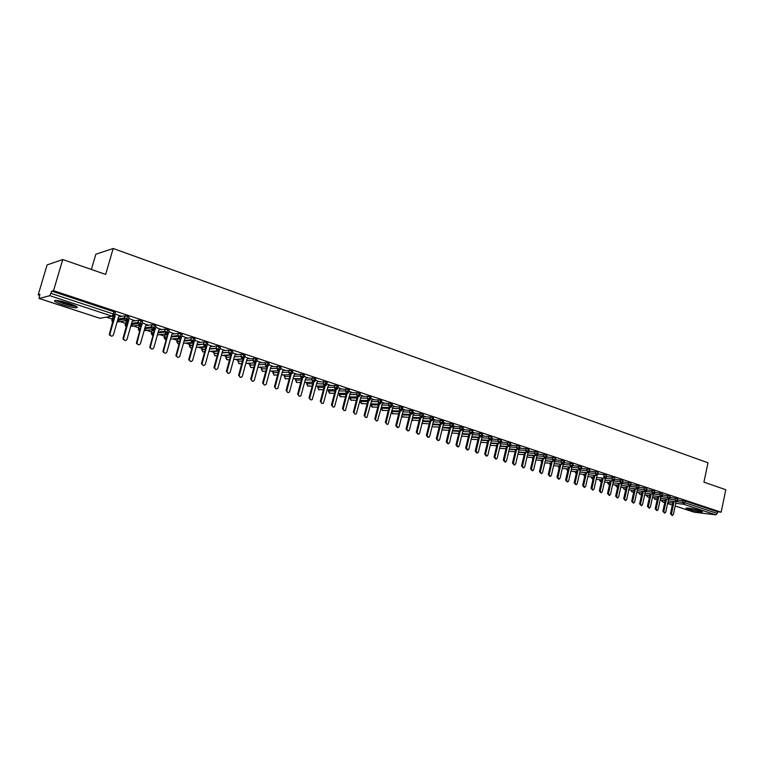 <?xml version="1.0" encoding="UTF-8"?>
<svg xmlns="http://www.w3.org/2000/svg" width="764" height="764" viewBox="0 0 764 764"><rect width="100%" height="100%" fill="white"/><g stroke="black" fill="none" stroke-linecap="round" stroke-linejoin="round"><path stroke-width="1.15" d="M69.046 303.423C76.257 305.944 78.682 307.395 76.324 307.796C73.344 307.73 68.836 306.736 62.791 304.836C55.524 302.315 53.069 300.844 55.428 300.414C58.446 300.5 62.982 301.503 69.046 303.423M700.13 510.686C702.126 511.364 702.804 511.775 702.154 511.947C698.945 511.928 694.352 511.049 688.354 509.311C686.32 508.633 685.633 508.213 686.292 508.041C689.5 508.06 694.113 508.939 700.13 510.686M38.2 294.789L39.862 294.341L39.069 298.457L49.851 295.687L51.742 291.132L53.537 290.654L62.753 259.531L47.101 264.917L38.2 294.789L39.594 295.238M76.457 307.329L77.26 307.586M106.416 317.146L112.251 319.056M117.465 320.765L125.544 323.411M131.045 325.216L138.666 327.718M144.444 329.609L151.635 331.968M159.829 334.651L164.441 336.16M172.779 338.901L177.105 340.314M179.234 341.011L179.884 341.221M185.566 343.093L189.615 344.411M191.793 345.127L192.671 345.414M198.21 347.228L201.973 348.47M204.208 349.196L204.838 349.406M210.692 351.325L214.187 352.471M223.031 355.365L226.268 356.425M235.226 359.366L238.187 360.341M247.278 363.311L249.981 364.199M259.187 367.217L261.632 368.019M270.953 371.075L273.159 371.801M282.594 374.885L284.552 375.535M294.092 378.657L295.811 379.221M305.466 382.392L306.947 382.879M316.707 386.068L317.967 386.488M327.823 389.716L328.854 390.051M338.815 393.317L339.627 393.584M349.683 396.879L350.284 397.079M91.384 269.472L95.853 254.211L113.187 248.491L707.999 462.812L703.921 482.141L725.8 489.743L721.12 512.195L717.625 511.794L685.384 501.108L685.021 502.779L717.281 513.437L717.625 511.794M717.281 513.437L715.801 514.831L694.285 512.214M53.537 290.654L721.12 512.195M62.753 259.531L105.652 274.419L113.187 248.491M677.945 500.048L685.384 501.108M51.742 291.132L113.97 311.75L115.364 312.562L114.772 314.606M112.547 318.044L114.084 317.633M118.783 316.831L125.134 315.761L127.712 316.306L129.068 317.098L128.486 319.132M120.416 315.981L114.982 313.889M114.323 316.793L112.747 316.277M111.725 316.22L114.247 317.05M125.831 322.408L127.712 321.959M132.497 321.224L138.704 320.259L141.292 320.804L142.601 321.587L142.028 323.592M133.958 320.45L128.696 318.416M127.913 321.262L126.48 320.794M125.458 320.737L127.741 321.491M138.952 326.715L141.168 326.247M146.019 325.559L152.112 324.7L154.691 325.254L155.961 326.008L155.398 328.004M147.318 324.872L142.228 322.895M141.33 325.684L140.041 325.254M139.019 325.206L140.939 325.836M151.912 330.984L154.462 330.487M159.351 329.867L165.349 329.093L167.937 329.637L169.169 330.382L168.605 332.359M160.526 329.227L155.598 327.317M152.418 329.609L153.44 329.666M164.718 335.186L167.583 334.689M172.502 334.116L178.375 333.429L181.011 333.973L182.204 334.699L181.651 336.666M173.562 333.543L168.796 331.681M165.654 333.963L166.667 334.021M161.882 332.445L160.278 331.92M159.666 331.996L161.261 332.521M177.372 339.35L180.543 338.844M185.48 338.328L191.334 337.707L193.922 338.251L195.078 338.968L194.543 340.916M186.445 337.793L181.842 335.988M178.719 338.261L179.741 338.318M174.612 336.637L173.103 336.141M172.473 336.208L173.982 336.704M189.873 343.456L193.349 342.96M198.296 342.492L204.064 341.938L206.681 342.482L207.798 343.179L207.264 345.108M199.175 342.005L194.725 340.247M191.621 342.511L192.643 342.568M185.232 340.41L186.512 340.83M202.231 347.524L205.993 347.028M210.94 346.608L216.699 346.121L219.287 346.655L220.366 347.343L219.841 349.253M211.762 346.159L207.445 344.449M197.905 344.574L198.879 344.898M214.445 351.536L218.494 351.048M223.432 350.676L229.143 350.246L231.74 350.781L232.781 351.459L232.266 353.35M224.177 350.256L220.022 348.613M210.425 348.69L211.065 348.9M226.516 355.499L230.833 355.031M235.77 354.706L241.453 354.324L244.041 354.859L245.063 355.518L244.547 357.409M236.468 354.305L232.437 352.71M238.444 359.414L242.293 359.013M247.956 358.679L256.198 358.889L257.191 359.538L256.685 361.41M248.606 358.306L244.719 356.769M259.989 362.623L268.221 362.871L269.186 363.502L268.68 365.373M260.61 362.26L256.857 360.789M261.909 367.131L261.393 368.936L266.455 368.745M271.888 366.51L280.092 366.806L281.037 367.427L280.541 369.289M272.471 366.166L268.852 364.753M283.635 370.359L291.829 370.693L292.746 371.294L292.259 373.157M284.189 370.034L280.703 368.668M295.248 374.169L303.423 374.532L304.32 375.134L303.843 376.977M295.773 373.854L292.421 372.536M306.727 377.932L314.892 378.333L315.771 378.915L315.293 380.758M307.224 377.626L303.996 376.365M318.063 381.647L326.218 382.096L327.078 382.659L326.61 384.493M318.54 381.36L315.446 380.157M329.274 385.333L337.421 385.801L338.271 386.364L337.793 388.188M329.733 385.056L326.763 383.891M340.362 388.971L348.499 389.478L349.329 390.022L348.861 391.837M340.792 388.704L337.946 387.587M351.316 392.572L359.452 393.107L360.255 393.641L359.796 395.446M351.736 392.314L349.014 391.244M362.155 396.134L370.282 396.688L371.075 397.213L370.616 399.018M362.556 395.886L359.949 394.864M372.87 399.648L380.988 400.24L381.761 400.756L381.312 402.552M373.252 399.41L370.76 398.436M383.461 403.134L391.579 403.745L392.333 404.252L391.884 406.037M383.824 402.905L381.456 401.969M393.938 406.582L402.055 407.222L402.79 407.709L402.351 409.494M394.291 406.352L392.027 405.464M404.299 409.991L412.407 410.65L413.133 411.137L412.694 412.904M404.633 409.771L402.485 408.921M414.546 413.362L422.654 414.05L423.361 414.518L422.931 416.284M414.871 413.152L412.837 412.34M424.679 416.695L432.787 417.402L433.484 417.87L433.054 419.627M424.994 416.495L423.065 415.731M434.706 419.999L442.814 420.725L443.492 421.184L443.063 422.931M435.012 419.799L433.188 419.073M444.629 423.266L452.727 424.01L453.396 424.459L452.976 426.207M444.915 423.065L443.196 422.387M454.437 426.493L462.545 427.267L463.194 427.697L462.774 429.444M454.714 426.302L453.109 425.653M464.149 429.693L472.248 430.485L472.887 430.906L472.467 432.644M464.416 429.511L462.908 428.9M473.756 432.854L481.855 433.666L482.476 434.086L482.065 435.814M474.014 432.682L472.601 432.099M483.259 435.986L491.357 436.817L491.968 437.218L491.558 438.947M483.507 435.814L482.199 435.27M492.665 439.09L500.764 439.93L501.365 440.331L500.955 442.05M492.904 438.918L491.691 438.412M501.967 442.155L510.065 443.015L510.658 443.406L510.256 445.116M502.206 441.993L501.079 441.516M511.183 445.192L519.272 446.071L519.854 446.453L519.453 448.153M511.412 445.03L510.381 444.591M520.303 448.191L528.392 449.089L528.955 449.461L528.564 451.161M520.523 448.038L519.577 447.628M529.328 451.171L537.417 452.078L537.971 452.45L537.579 454.141M529.538 451.018L528.688 450.636M538.257 454.112L546.346 455.038L546.89 455.401L546.499 457.082M538.467 453.959L537.703 453.615M547.1 457.025L555.18 457.961L555.724 458.324L555.332 460.004M547.301 456.882L546.623 456.566M555.848 459.918L563.937 460.864L564.462 461.217L564.08 462.888M556.049 459.775L555.457 459.489M564.51 462.774L572.599 463.738L573.115 464.073L572.733 465.744M564.701 462.631L564.195 462.382M573.096 465.601L581.175 466.575L581.681 466.909L581.308 468.571L581.843 468.208M581.585 468.399L589.665 469.392L589.789 471.378M589.999 471.178L598.069 472.181L598.193 474.148M598.327 473.919L606.396 474.931L606.511 476.898M606.807 476.459L614.638 477.662L614.743 479.62M614.81 479.343L622.803 480.375L622.899 482.313M622.966 482.017L630.883 483.049L630.978 484.978M631.045 484.662L638.885 485.703L638.981 487.613M639.057 487.289L646.812 488.33L646.907 490.23M646.984 489.896L654.672 490.937L654.758 492.828M654.834 492.465L662.445 493.506L662.531 495.387M662.608 495.015L670.152 496.065L670.229 497.937M670.314 497.545L677.783 498.596L677.859 500.449M669.226 499.14L677.429 500.267L677.84 500.535L676.283 501.757L668.166 500.869L675.939 501.719L677.429 500.267L677.783 498.596M653.869 497.641L654.853 499.36L657.183 499.646L655.044 499.408L654.251 497.679M660.163 499.981L665.196 500.535L660.163 499.981M661.481 496.619L669.789 497.746L670.209 498.023L668.662 499.245L660.516 498.367L668.309 499.207L669.789 497.746L670.152 496.065M646.296 495.139L647.471 496.944L649.429 497.154L647.471 496.944L646.678 495.187M652.437 497.479L657.527 498.032L652.437 497.488M660.612 496.676L652.79 495.836L660.602 496.667L662.082 495.206L662.445 493.506M638.656 492.618L639.831 494.451L641.607 494.642L639.831 494.451L639.038 492.665M644.635 494.957L649.792 495.511L644.635 494.967M649.094 508.108L647.433 506.351L648.407 506.465L649.371 508.136L650.355 507.095L653.153 494.155L644.997 493.286L652.819 494.107L654.299 492.637L654.672 490.937M630.949 490.077L631.943 491.892L633.709 492.102L632.124 491.93L631.322 490.116M636.756 492.417L641.97 492.971L636.756 492.417M637.797 488.903L646.439 490.039L646.888 490.326L645.351 491.567L637.128 490.717L644.969 491.529L646.439 490.039L646.812 488.33M623.137 487.508L624.159 489.352L625.745 489.533L624.331 489.39L623.529 487.547M628.801 489.858L634.082 490.402L628.801 489.858M629.727 486.276L638.513 487.422L638.962 487.709L637.434 488.96L629.183 488.12L637.033 488.912L638.513 487.422L638.885 485.703M615.316 484.911L616.481 486.83L617.694 486.954L616.481 486.83L615.669 484.949M620.769 487.26L626.127 487.804L620.769 487.26M621.161 485.493L629.02 486.276L630.501 484.777L630.883 483.049M607.39 482.294L608.354 484.195L609.567 484.338M612.652 484.653L618.076 485.188M613.053 482.848L620.941 483.622L622.412 482.103L622.803 480.375M599.387 479.649L600.351 481.578L601.354 481.702M604.467 482.008L609.959 482.542M604.878 480.174L612.776 480.928L614.246 479.41L614.638 477.662M591.279 477.099L592.262 478.942L593.065 479.047M596.197 479.343L601.765 479.878M596.617 477.481L604.525 478.216L606.005 476.688L606.396 474.931M583.113 474.425L584.699 476.364L583.457 474.339M587.841 476.66L593.485 477.185M588.27 474.75L596.197 475.475L597.677 473.938L598.069 472.181M574.872 471.722L576.237 473.651M579.408 473.947L585.119 474.463M579.847 471.999L587.793 472.715L589.264 471.159L589.665 469.392M570.889 471.207L576.677 471.722M566.544 469L567.7 470.92L566.878 468.905L568.13 469.02M571.338 469.22L579.303 469.917L580.774 468.351L581.175 466.575M562.285 468.437L568.149 468.943M562.743 466.422L570.718 467.091L572.188 465.515L572.599 463.738M553.594 465.648L559.534 466.145M554.062 463.586L562.056 464.245L563.526 462.65L563.937 460.864M544.818 462.822L550.834 463.318M545.295 460.721L553.298 461.361L554.769 459.766L555.18 457.961M535.946 459.976L542.048 460.463M536.443 457.837L544.465 458.457L545.926 456.843L546.346 455.038M526.988 457.101L533.167 457.579M527.494 454.914L535.526 455.516L536.996 453.892L537.417 452.078M517.935 454.198L524.199 454.666M518.46 451.963L526.501 452.546L527.962 450.913L528.392 449.089M508.786 451.266L515.146 451.725M509.321 448.984L517.39 449.547L518.851 447.895L519.272 446.071M499.541 448.315L505.988 448.754M500.095 445.975L508.175 446.51L509.636 444.858L510.065 443.015M490.211 445.326L496.743 445.756M490.774 442.939L498.863 443.445L500.324 441.783L500.764 439.93M480.766 442.308L487.394 442.728M481.349 439.863L489.457 440.351L490.918 438.67L491.357 436.817M471.235 439.262L477.949 439.663M471.837 436.76L479.954 437.228L481.406 435.537L481.855 433.666M461.809 436.196L468.408 436.569M462.21 433.627L470.347 434.067L471.799 432.357L472.248 430.485M452.345 433.102L458.763 433.446M452.489 430.457L460.644 430.867L462.545 427.267M442.012 429.922L449.012 430.285M442.662 427.257L450.827 427.639L452.727 424.01M433.131 426.818L439.166 427.095M432.73 424.03L440.914 424.373L442.814 420.725M422.263 423.361L429.206 423.877M422.683 420.754L430.886 421.079L432.787 417.402M412.398 420.152L419.14 420.62M412.636 420.334L411.939 419.847M412.541 417.45L420.744 417.746L422.654 414.05M402.418 416.896L408.96 417.325M402.275 414.117L410.497 414.374L412.407 410.65M392.343 413.62L398.674 414.002M392.553 413.782L391.474 412.436M391.903 410.745L400.145 410.965L402.055 407.222M382.143 410.297L388.274 410.64M381.408 407.327L389.669 407.518L391.579 403.745M371.848 406.945L377.75 407.25M372.049 407.097L371.017 404.853L378.323 404.987M370.807 403.879L379.078 404.032L380.988 400.24M361.429 403.545L367.121 403.822M361.63 403.698L361.63 403.698C360.436 402.399 360.092 401.644 360.589 401.434L367.704 401.53M360.083 400.403L368.372 400.508L370.282 396.688M350.905 400.116L356.368 400.355M351.087 400.26L351.096 400.26C349.893 398.884 349.54 398.13 350.055 397.987L356.95 398.044M349.234 396.879L357.542 396.946L359.452 393.107M340.257 396.65L345.49 396.85M340.438 396.783L340.438 396.783C339.226 395.332 338.882 394.568 339.397 394.491L346.092 394.52M338.261 393.317L346.589 393.336L348.499 389.478M329.494 393.135L334.489 393.307M329.666 393.269L329.676 393.269C328.434 391.731 328.081 390.967 328.625 390.958L335.1 390.958M327.173 389.716L335.511 389.697L337.421 385.801M318.617 389.592L323.363 389.726M318.779 389.716L317.728 387.396L323.984 387.348M315.952 386.078L324.299 386.001L326.218 382.096M307.606 386.001L312.113 386.116M307.768 386.126L306.708 383.786L312.743 383.709M304.597 382.401L312.973 382.277L314.892 378.333M296.48 382.372L300.729 382.458M296.633 382.487L295.572 380.138L301.369 380.023M293.118 378.677L301.503 378.505L303.423 374.532M285.23 378.705L289.212 378.763M285.373 378.82L284.303 376.442L289.862 376.308M281.505 374.923L289.909 374.685L291.829 370.693M273.846 375L277.571 375.028M273.989 375.105L272.91 372.717L278.23 372.546M269.749 371.113L278.172 370.827L280.092 366.806M262.329 371.247L265.776 371.256M262.472 371.342L261.374 369.136M257.86 367.274L266.302 366.921L268.221 362.871M250.688 367.446L253.849 367.446M250.821 367.541L249.732 365.116L254.536 364.896M245.827 363.387L254.288 362.967L256.198 358.889M238.912 363.607L241.777 363.588M239.036 363.702L237.938 361.257L242.475 361.009M233.65 359.452L242.121 358.965L244.041 354.859M226.994 359.72L229.563 359.691M227.118 359.806L227.118 359.806C225.934 358.383 225.561 357.562 226.01 357.351L230.279 357.084M221.321 355.48L229.821 354.916L231.74 350.781M214.932 355.785L217.205 355.757M216.508 355.804L215.171 355.89L213.91 353.512L215.056 355.871L216.365 355.814M208.849 351.459L217.368 350.819L219.287 346.655M202.737 351.812L204.685 351.774M202.852 351.889L201.715 349.396L205.42 349.1M196.224 347.4L204.762 346.675L206.681 342.482M190.398 347.782L192.022 347.763L190.618 347.878L189.348 345.347L192.776 345.041M192.662 345.452L189.281 345.758L190.503 347.868L191.907 347.773M183.446 343.294L192.012 342.473L193.922 338.251M177.907 343.714L179.196 343.695M178.012 343.79L176.837 341.26L179.96 340.935M170.506 339.14L179.091 338.223L181.011 333.973M165.263 339.588L166.208 339.598M166.16 339.77L164.107 337.803L165.368 339.665L166.17 339.741M157.403 334.938L166.017 333.916L167.937 329.637M152.475 335.415L153.058 335.453M152.571 335.491L151.368 332.913L153.86 332.607M144.138 330.697L152.781 329.561L154.691 325.254M139.611 331.261L138.389 328.673L140.566 328.377M130.701 326.409L139.373 325.149L141.292 320.804M117.093 322.064L125.802 320.689L127.712 316.306M672.148 515.471L670.486 513.742L671.47 513.866L672.396 515.509L673.361 514.468L676.083 501.757M670.486 513.742L673.132 501.413M671.47 513.866L674.115 501.518M664.537 513.045L662.875 511.297L663.859 511.422L664.795 513.074L665.769 512.033L668.51 499.245M662.875 511.297L665.539 498.911M663.859 511.422L666.523 499.016M656.849 510.581L655.187 508.843L656.161 508.958L657.116 510.619L658.091 509.578L660.87 496.715M655.187 508.843L657.88 496.38M656.161 508.958L658.864 496.485M647.433 506.351L650.154 493.831M648.407 506.465L651.129 493.936M641.263 505.596L639.602 503.839L640.566 503.954L641.55 505.634L642.534 504.584L645.37 491.567M639.602 503.839L642.352 491.252M640.566 503.954L643.317 491.357M700.044 510.658L688.631 508.136M687.906 508.06L700.741 510.896M75.426 305.925C72.886 305.896 68.951 305.046 63.613 303.365L56.861 300.491M59.449 300.882L73.048 304.865M55.867 300.424L63.221 303.451C68.846 305.237 73.201 306.221 76.295 306.393M633.356 503.075L631.694 501.308L632.659 501.413L633.662 503.104L634.645 502.053L637.51 488.95M631.694 501.308L634.473 488.654M632.659 501.413L635.438 488.75M625.372 500.515L623.711 498.749L624.675 498.854L625.687 500.554L626.681 499.503L629.574 486.305M623.711 498.749L626.518 486.028M624.675 498.854L627.473 486.124M617.312 497.937L615.65 496.161L616.605 496.275L617.646 497.975L618.63 496.925L621.571 483.631L628.218 484.281L628.591 482.552M615.65 496.161L618.477 483.383M616.605 496.275L619.442 483.469M609.175 495.339L607.514 493.554L608.469 493.659L609.519 495.378L610.512 494.318L613.482 480.928M607.514 493.554L610.369 480.699M608.469 493.659L611.324 480.795M600.962 492.713L599.291 490.918L600.246 491.023L601.316 492.751L602.309 491.682L605.317 478.197M599.291 490.918L602.185 477.997M600.246 491.023L603.13 478.092M592.663 490.058L590.992 488.263L591.947 488.358L593.036 490.096L594.029 489.027L597.076 475.437M590.992 488.263L593.914 475.265M591.947 488.358L594.86 475.361M584.279 487.375L582.617 485.579L583.562 485.675L584.67 487.413L585.663 486.343L588.748 472.639M582.617 485.579L585.558 472.515M583.562 485.675L586.504 472.601M575.817 484.662L574.156 482.858L575.091 482.953L576.228 484.71L577.212 483.641L580.344 469.803M574.156 482.858L577.126 469.726M575.091 482.953L578.071 469.812M567.26 481.931L565.608 480.126L566.535 480.212L567.69 481.979L568.683 480.9L571.864 466.938M565.608 480.126L568.617 466.919M566.535 480.212L569.552 466.995M573.353 465.41L572.694 465.897M558.627 479.171L556.975 477.357L557.901 477.443L559.076 479.219L560.069 478.14L563.297 464.025M556.975 477.357L560.012 464.073M557.901 477.443L560.938 464.149M564.787 462.573L564.004 463.146M549.899 476.383L548.246 474.559L549.173 474.645L550.376 476.43L551.369 475.351L554.645 461.084M548.246 474.559L551.321 461.208M549.173 474.645L552.248 461.275M556.125 459.708L555.208 460.386M541.093 473.565L539.441 471.732L540.358 471.818L541.59 473.613L542.574 472.534L545.907 458.085M539.441 471.732L542.545 458.304M540.358 471.818L543.471 458.381M547.387 456.824L546.308 457.607M532.193 470.71L530.541 468.886L531.457 468.972L532.718 470.767L533.692 469.688L537.092 455.048M530.541 468.886L533.683 455.373M531.457 468.972L534.599 455.449M538.553 453.902L537.283 454.819M523.197 467.835L521.554 466.002L522.461 466.088L523.751 467.883L524.725 466.804L528.172 451.992L529.624 450.951M521.554 466.002L524.725 452.412M522.461 466.088L525.642 452.479M514.105 464.932L512.472 463.089L513.379 463.165L514.697 464.98L515.662 463.901L519.148 449.012L520.609 447.971M512.472 463.089L515.681 449.423M513.379 463.165L516.588 449.49M504.928 461.991L503.304 460.148L504.202 460.224L505.548 462.048L506.503 460.969L510.027 446.004L511.508 444.963M503.304 460.148L506.542 446.405M504.202 460.224L507.449 446.462M495.645 459.021L494.031 457.178L494.929 457.254L496.304 459.078L497.249 457.999L500.812 442.967L502.301 441.917M494.031 457.178L497.307 443.349M494.929 457.254L498.204 443.406M486.267 456.022L484.662 454.179L485.551 454.246L486.964 456.079L487.9 455L491.5 439.902L493.009 438.851M484.662 454.179L487.976 440.265M485.551 454.246L488.874 440.322M476.793 452.995L475.198 451.142L476.077 451.209L477.529 453.052L478.455 451.973L482.084 436.798L483.612 435.738M475.198 451.142L478.55 437.142M476.077 451.209L479.439 437.199M467.215 449.929L465.639 448.076L466.508 448.143L467.998 449.986L468.915 448.907L472.582 433.666L474.119 432.605M465.639 448.076L469.029 433.99M466.508 448.143L469.908 434.038M457.541 446.825L455.965 444.982L456.843 445.04L458.362 446.892L459.269 445.813L462.974 430.495L464.531 429.435M455.965 444.982L459.403 430.81M456.843 445.04L460.272 430.848M447.761 443.703L446.205 441.85L447.064 441.907L448.63 443.76L449.518 442.69L453.262 427.296L454.838 426.226M446.205 441.85L449.671 427.592M447.064 441.907L450.54 427.63M437.906 440.551L436.33 438.679L438.803 440.589L439.663 439.529L443.445 424.058L445.04 422.989M436.33 438.679L439.835 424.335M437.18 438.737L440.694 424.364M427.935 437.361L426.35 435.48L428.862 437.39L429.702 436.339L433.522 420.783L435.136 419.713M426.35 435.48L429.903 421.04M427.2 435.537L430.753 421.069M417.86 434.143L416.256 432.252L418.825 434.153L419.637 433.112L423.495 417.478L425.118 416.409M416.256 432.252L419.856 417.707M417.106 432.3L420.697 417.746M407.68 430.896L406.066 428.986L408.673 430.877L409.456 429.846L413.362 414.136L415.005 413.066M406.066 428.986L409.705 414.346M406.897 429.024L410.535 414.384M397.385 427.601L395.752 425.682L398.416 427.563L399.171 426.551L403.115 410.755L404.777 409.676M395.752 425.682L399.438 410.946M396.583 425.72L400.26 410.994M386.985 424.278L385.333 422.339L386.154 422.377C386.106 423.924 386.737 424.536 388.045 424.211L392.753 407.346L394.434 406.267M385.333 422.339L389.057 407.498M386.154 422.377L389.869 407.565M376.461 420.907L374.79 418.958L375.611 418.987C375.573 420.582 376.222 421.184 377.569 420.811L382.277 403.889L383.977 402.809M374.79 418.958L378.572 404.022M375.611 418.987L379.374 404.099M365.822 417.507L364.142 415.549L364.944 415.568C364.925 417.201 365.603 417.803 366.978 417.373L371.686 400.403L373.405 399.314M364.142 415.549L367.962 400.498M364.944 415.568L368.754 400.575M355.069 414.069L353.369 412.092L354.162 412.111C354.152 413.792 354.859 414.384 356.272 413.897L360.98 396.869L362.719 395.781M353.369 412.092L357.237 396.936M354.162 412.111L358.02 397.022M344.192 410.593L342.473 408.597L343.256 408.616C343.265 410.354 344.001 410.936 345.452 410.373L350.151 393.298L351.908 392.209M342.473 408.597L346.388 393.336M343.256 408.616L347.162 393.412M333.19 407.078L331.452 405.063L332.235 405.082C332.264 406.868 333.018 407.441 334.508 406.801L339.197 389.688L340.973 388.589M331.452 405.063L335.425 389.697M332.235 405.082L336.189 389.764M322.064 403.516L320.307 401.492L321.081 401.511C321.138 403.354 321.921 403.908 323.439 403.182L328.128 386.04L329.924 384.941M320.307 401.492L324.328 386.011L323.162 383.576L323.688 381.561M321.081 401.511L325.092 386.059M310.814 399.925L309.038 397.882L309.802 397.891C309.888 399.801 310.7 400.336 312.256 399.505L316.926 382.344L318.741 381.246M309.038 397.882L313.106 382.315M309.802 397.891L313.87 382.306M299.44 396.287L297.635 394.224L298.39 394.234C298.514 396.21 299.364 396.726 300.94 395.79L305.6 378.61L307.434 377.502M297.635 394.224L301.751 378.562M298.39 394.234L302.525 378.505M287.923 392.601L286.108 390.528L286.844 390.528C287.006 392.581 287.885 393.068 289.489 392.018L294.13 374.828L295.993 373.72M286.108 390.528L290.272 374.761M286.844 390.528L291.046 374.656M276.281 388.876L274.438 386.794L275.174 386.785C275.374 388.905 276.291 389.373 277.905 388.188L282.537 371.008L284.418 369.9M274.438 386.794L278.659 370.912M275.174 386.785L279.433 370.75M264.506 385.104L262.635 383.012L263.36 382.993C263.618 385.199 264.564 385.629 266.187 384.302L270.809 367.14L272.71 366.023M262.635 383.012L266.913 367.007M263.36 382.993L267.696 366.777M252.588 381.293L250.688 379.183L251.404 379.164C251.728 381.437 252.693 381.847 254.316 380.367L258.948 363.225L260.868 362.107M250.688 379.183L255.033 363.043M251.404 379.164L255.816 362.757M240.526 377.435L238.607 375.305L239.313 375.286C239.695 377.645 240.698 378.008 242.312 376.385L246.934 359.271L248.883 358.154M238.607 375.305L243.019 359.023M239.313 375.286L243.811 358.66M228.331 373.529L226.373 371.428L227.061 371.399C227.548 373.797 228.579 374.112 230.145 372.345L234.787 355.26L236.754 354.143M226.383 371.39L230.852 354.945M227.07 371.361L231.664 354.496M215.983 369.585L213.968 367.599L214.646 367.56C215.247 369.871 216.298 370.148 217.797 368.391L222.496 351.211L224.482 350.084M214.006 367.417L218.552 350.81M214.684 367.388L219.383 350.237M203.491 365.584L201.429 363.712L202.088 363.683C202.804 365.899 203.864 366.128 205.296 364.38L210.052 347.104L212.067 345.977M201.486 363.406L206.108 346.608M202.145 363.368L206.872 345.996M190.847 361.534L188.737 359.787L189.396 359.748C190.198 361.869 191.286 362.06 192.643 360.322L197.456 342.95L199.49 341.823M188.803 359.347L193.521 342.339M189.462 359.3L194.19 341.737M178.05 357.437L175.911 355.804L176.618 355.184L176.551 355.757C177.449 357.781 178.537 357.934 179.846 356.215L184.707 338.748L186.769 337.621M175.978 355.231L180.781 337.994M176.618 355.184L181.355 337.411M165.091 353.283L162.933 351.765L163.62 351.01L163.563 351.717C164.527 353.646 165.635 353.761 166.877 352.061L171.804 334.498L173.896 333.362M162.99 351.068L167.899 333.562M163.62 351.01L168.347 333.037M168.548 333.429L167.984 333.496M151.988 349.091L149.801 347.677L150.451 346.799L150.412 347.62C151.453 349.454 152.571 349.53 153.765 347.849L158.74 330.191L160.851 329.055M149.839 346.856L154.796 329.122M150.451 346.799L155.188 328.596M155.445 329.103L154.825 329.188M138.714 344.831L136.517 343.523L136.527 342.587L137.128 342.52L137.119 343.456C138.208 345.213 139.334 345.252 140.471 343.59L145.513 325.827L147.653 324.69M136.527 342.587L141.483 324.643M137.128 342.52L141.856 324.108M142.18 324.729L141.579 324.824M125.277 340.524L123.061 339.302L123.052 338.261L123.634 338.194L123.653 339.235C124.799 340.906 125.926 340.925 127.025 339.283L132.124 321.415L134.292 320.269M123.052 338.261L127.999 320.106M123.634 338.194L128.753 320.307L128.352 319.553M128.753 320.307L128.161 320.393M111.668 336.17L109.443 335.033L109.395 333.887L109.968 333.811L110.016 334.957C111.21 336.552 112.346 336.532 113.406 334.909L118.563 316.945L120.76 315.799M109.395 333.887L114.352 315.503M109.968 333.811L115.154 315.818L114.676 314.93M115.154 315.818L114.571 315.924M715.801 514.831L683.541 504.221L675.739 503.342M672.788 503.018L667.822 502.454M664.852 502.129L662.579 501.872L664.756 502.578M667.593 503.505L672.349 505.061L667.593 503.524M675.175 505.978L694.591 512.31M661.758 500.153L662.407 501.833L664.747 502.597M676.894 501.633L685.021 502.779L683.541 504.221L682.749 502.282L683.102 500.611M39.145 298.457L99.903 318.282L112.06 316.162L49.851 295.687M51.073 293.405L113.33 313.966L113.97 311.75M99.75 318.235L101.832 317.948M112.06 316.162L113.33 313.966L114.724 314.768L112.06 316.162M675.939 501.719L675.175 499.78L675.538 498.109M668.309 499.207L667.535 497.259L667.898 495.578M653.669 494.069L659.819 494.719L660.191 493.019M645.771 491.5L652.036 492.14L652.399 490.44M644.969 491.529L644.167 489.552L644.539 487.843M637.033 488.912L636.231 486.926L636.603 485.207M613.473 480.976L620.12 481.606L620.502 479.878M605.298 478.293L611.945 478.913L612.336 477.166M603.694 476.182L604.525 478.216L606.482 476.994L603.694 476.182L604.085 474.434M576.237 473.68L575.206 471.636L576.667 471.77M579.838 472.047L585.549 472.563M588.7 472.84L595.357 473.432L595.748 471.674M571.329 469.297L577.116 469.803M580.287 470.08L586.943 470.653L587.335 468.895M558.494 466.059L559.515 466.241M562.724 466.517L568.588 467.014M571.778 467.281L578.434 467.845L578.835 466.078M550.004 463.251L550.806 463.442M554.034 463.71L559.983 464.197M563.192 464.464L569.849 465.018L570.259 463.232M541.428 460.415L542.01 460.616M545.267 460.873L551.283 461.361M554.521 461.618L561.177 462.153L561.588 460.358M536.404 458.018L542.507 458.486M545.754 458.744L552.41 459.259L552.83 457.464M527.446 455.134L533.635 455.592M536.901 455.841L543.567 456.337L543.978 454.532M518.403 452.212L524.667 452.67M527.962 452.909L534.619 453.386L535.039 451.572M509.254 449.27L515.614 449.709M518.928 449.939L525.584 450.407L526.014 448.583M500.019 446.291L506.465 446.72M509.808 446.95L516.464 447.389L516.894 445.555M490.689 443.292L497.221 443.712M500.582 443.922L507.239 444.342L507.668 442.509M481.263 440.255L487.881 440.656M491.271 440.866L497.918 441.267L498.357 439.424M471.732 437.199L478.445 437.581M481.855 437.782L488.502 438.164L488.95 436.301M462.096 434.105L468.915 434.477M472.343 434.659L478.99 435.022L479.439 433.15M452.364 430.982L459.269 431.335M462.726 431.507L469.373 431.841L469.822 429.97M442.528 427.821L449.528 428.155M453.004 428.317L459.651 428.633L460.109 426.751M432.577 424.641L439.692 424.946M443.187 425.099L449.834 425.395L450.292 423.495M422.521 421.422L429.731 421.709M433.264 421.852L439.902 422.12L440.37 420.21M412.359 418.166L419.675 418.433M423.227 418.567L429.865 418.806L430.333 416.886M402.084 414.89L409.504 415.129M413.085 415.244L419.713 415.454L420.19 413.525M391.693 411.567L399.228 411.777M402.829 411.882L409.456 412.063L409.943 410.134M381.694 407.336L381.465 408.224L388.838 408.396M392.467 408.482L399.085 408.644L399.572 406.696M371.38 403.898L372.192 407.126L373.023 407.145M381.981 405.054L388.599 405.178L389.096 403.23M360.971 400.412L360.703 401.434L361.773 403.726L362.623 403.736M371.39 401.587L377.999 401.683L378.495 399.715M350.437 396.888L350.16 397.977L351.23 400.288L352.108 400.298M360.675 398.082L367.274 398.139L367.78 396.172M339.789 393.317L339.493 394.491L340.582 396.812L341.489 396.812M349.836 394.539L356.435 394.568L356.941 392.581M329.036 389.716L328.711 390.958L329.809 393.298L330.745 393.298M338.872 390.948L345.471 390.939L345.977 388.952M318.149 386.059L317.805 387.386L318.922 389.745L319.887 389.736M327.794 387.329L334.374 387.281L334.899 385.276M307.157 382.363L306.784 383.786L307.902 386.145L308.904 386.135M316.582 383.662L325.693 384.111L326.562 384.674L326.047 385.514L324.299 386.001M296.031 378.619L295.63 380.138L296.766 382.516L297.807 382.497M305.237 379.956L311.817 379.832L312.342 377.808M284.781 374.828L284.361 376.442L285.507 378.839L286.586 378.82M293.768 376.213L300.338 376.041L300.873 374.007M273.416 370.989L272.958 372.708L274.114 375.124L275.231 375.095M282.164 372.421L288.725 372.211L289.26 370.158M261.909 367.102L261.422 368.936L262.596 371.361L263.752 371.323M270.427 368.582L276.969 368.334L277.523 366.271M249.713 365.316L250.258 363.167L249.752 365.116L250.945 367.56L252.139 367.513M258.547 364.714L265.089 364.409L265.643 362.337M237.89 361.439L238.492 359.233L237.957 361.257L239.161 363.721L240.402 363.654M246.524 360.789L253.056 360.436L253.619 358.354M225.963 357.533L226.564 355.308L226.01 357.351L227.233 359.825L228.522 359.748M234.367 356.826L240.88 356.416L241.453 354.324M214.503 351.344L213.939 353.398L217.874 353.235M222.047 352.815L228.56 352.357L229.133 350.246L228.531 352.471L232.208 353.56L229.821 354.916L228.531 352.471L222.018 352.939M202.288 347.333L201.677 349.578M209.594 348.766L216.097 348.241L216.68 346.121L216.04 348.508L219.793 349.454L217.368 350.819L216.04 348.508L209.517 349.024M189.93 343.275L189.31 345.529M196.978 344.659L203.472 344.067L204.064 341.938L203.405 344.488L204.762 346.675L207.216 345.299L203.501 344.067L196.864 345.07M177.42 339.178L176.799 341.432M184.22 340.505L190.704 339.856L191.296 337.717M164.766 335.014L164.174 337.115L166.991 336.8M171.298 336.313L177.773 335.587L178.375 333.429M151.96 330.812L151.32 333.085M158.215 332.063L164.68 331.261L165.291 329.103M138.991 326.553L138.351 328.835M144.969 327.775L151.425 326.887L152.036 324.71M125.879 322.246L125.267 324.375L127.101 324.098M131.551 323.43L138.007 322.456L138.628 320.269M112.594 317.881L111.974 320.03L113.464 319.782M117.971 319.037L124.417 317.967L125.048 315.771M659.819 494.719L660.602 496.667L662.512 495.473L659.819 494.709M653.191 494.155L654.738 492.914L652.036 492.14L652.819 494.107M630.959 485.073L628.218 484.281L629.02 486.276L630.959 485.073M608.956 484.281L607.733 482.332M622.88 482.409L620.12 481.606L620.941 483.622L622.88 482.409M600.953 481.664L599.721 479.687M614.724 479.716L611.945 478.913L612.776 480.928L614.724 479.716M592.883 479.028L591.632 477.013M598.164 474.253L595.357 473.432L596.197 475.475L598.164 474.253M589.77 471.483L586.943 470.653L587.793 472.715L589.77 471.483M581.28 468.685L578.434 467.845L579.303 469.917L581.28 468.685M569.849 465.018L570.718 467.091L572.714 465.859L569.849 465.009M559.095 468.065L558.169 466.155L559.086 468.112M564.052 463.003L561.177 462.153L562.056 464.245L564.052 463.003M550.414 465.142L549.679 463.376L550.395 465.238M555.304 460.119L552.41 459.259L553.298 461.361L555.304 460.119M541.666 462.134L541.113 460.568L541.628 462.296M543.557 456.337L545.057 458.476L546.47 457.197L543.567 456.337M532.842 459.011L532.46 457.731L532.775 459.279M537.55 454.255L534.619 453.386L535.526 455.516L537.55 454.255M525.584 450.407L526.501 452.546L528.535 451.285L525.584 450.397M519.424 448.277L516.464 447.389L517.39 449.547L519.424 448.277M510.228 445.24L507.239 444.342L508.175 446.51L510.228 445.24M500.926 442.175L497.918 441.267L498.863 443.445L500.926 442.175M491.529 439.08L488.502 438.164L489.457 440.351L491.529 439.08M482.036 435.948L478.99 435.022L479.954 437.228L482.036 435.948M472.438 432.777L469.373 431.841L470.347 434.067L472.438 432.777M462.736 429.578L459.651 428.633L460.644 430.867L462.736 429.578M442.786 429.97L442.022 429.893M449.824 425.395L450.827 427.639L452.937 426.35L449.834 425.395M443.024 423.084L439.902 422.12L440.914 424.373L443.024 423.084M423.38 423.619L422.081 423.189M433.016 419.78L429.865 418.806L430.886 421.079L433.016 419.78M413.515 420.401L411.987 419.675M422.893 416.437L419.713 415.454L420.744 417.746L421.823 417.65L422.893 416.437M403.554 417.134L401.807 415.988M412.656 413.066L409.456 412.063L410.497 414.374L411.634 414.25L412.656 413.066M393.479 413.84L392.706 413.821L391.636 411.796M402.303 409.657L399.085 408.644L400.145 410.965L401.339 410.822L402.303 409.657M383.308 410.507L382.506 410.488L381.465 408.224L382.353 410.459M391.846 406.2L388.599 405.178L389.669 407.518L390.929 407.336L391.846 406.2M381.427 408.453L381.561 407.336M381.265 402.714L377.999 401.683L379.078 404.032L380.405 403.822L381.265 402.714M371.103 405.073L371.266 403.889M370.569 399.19L367.274 398.139L368.372 400.508L369.776 400.25L370.569 399.19M360.665 401.654L360.856 400.412M359.748 395.618L356.435 394.558L357.542 396.946L359.023 396.64L359.748 395.618M350.113 398.197L350.332 396.888M348.814 392.008L345.471 390.939L346.589 393.336L348.155 392.982L348.814 392.008M339.445 394.711L339.693 393.317M337.745 388.36L334.374 387.281L335.511 389.697L337.163 389.268L337.745 388.36M328.663 391.178L328.95 389.716M317.767 387.606L318.072 386.059M315.236 380.94L311.817 379.832L312.973 382.277L315.236 380.94M306.736 383.996L307.09 382.363M303.795 377.158L300.338 376.041L301.503 378.505L303.795 377.158M295.592 380.348L295.974 378.619M292.211 373.338L288.725 372.211L289.909 374.685L292.211 373.338M284.313 376.652L284.733 374.828M280.483 369.48L276.969 368.334L278.172 370.827L280.483 369.48M272.91 372.918L273.369 370.989M265.079 364.409L266.302 366.921L268.632 365.564L265.089 364.409M256.637 361.611L253.056 360.436L254.288 362.967L256.637 361.611M244.49 357.609L240.88 356.416L242.121 358.965L244.49 357.609M204.36 351.803L202.966 351.908L201.658 349.654L205.354 349.358M217.893 353.226L213.891 353.579M194.486 341.097L190.704 339.856L192.012 342.473L194.486 341.097M179.148 343.848L178.117 343.8L176.761 341.804L179.807 341.498M181.603 336.848L177.773 335.587L179.091 338.223L181.603 336.848M168.558 332.541L164.68 331.261L166.017 333.916L168.558 332.541M152.599 335.501L151.301 333.744L153.621 333.457M166.8 337.497L164.107 337.803L164.136 337.287M155.35 328.186L151.425 326.887L151.377 327.871L152.781 329.561L155.35 328.186M139.65 331.27L138.351 329.628L140.29 329.36M141.98 323.764L138.007 322.456L137.978 323.564L139.373 325.149L141.98 323.764M125.134 315.761L124.417 319.199L125.802 320.689L128.438 319.295L124.417 317.967M126.308 326.858L125.229 324.538M117.599 320.307L124.417 319.199L124.408 317.967M112.728 322.322L111.936 320.183M694.409 512.272L675.175 505.997M99.807 318.273L39.088 298.466M661.366 500.114L662.407 501.833M514.955 451.715L514.869 452.871M401.74 416.256L402.647 417.077M202.88 351.898L204.208 351.812M178.041 343.8L179.168 343.79M184.057 341.069L190.628 340.419L191.334 337.707M171.098 337.019L177.697 336.294L178.423 333.429M157.967 332.923L164.613 332.111L165.349 329.093M144.683 328.768L151.377 327.871L152.112 324.7M131.227 324.566L137.978 323.564L138.704 320.259M126.299 326.897L125.239 325.454L126.776 325.225M99.826 318.282L101.631 317.977M112.719 322.37L111.983 321.224L113.101 321.042M227.061 371.399L226.373 371.428M214.646 367.56L213.968 367.599M202.088 363.683L201.429 363.712M189.396 359.748L188.737 359.787M176.551 355.757L175.911 355.804M163.563 351.717L162.933 351.765M150.412 347.62L149.801 347.677M137.119 343.456L136.517 343.523M123.653 339.235L123.061 339.302M110.016 334.957L109.443 335.033"/></g></svg>
